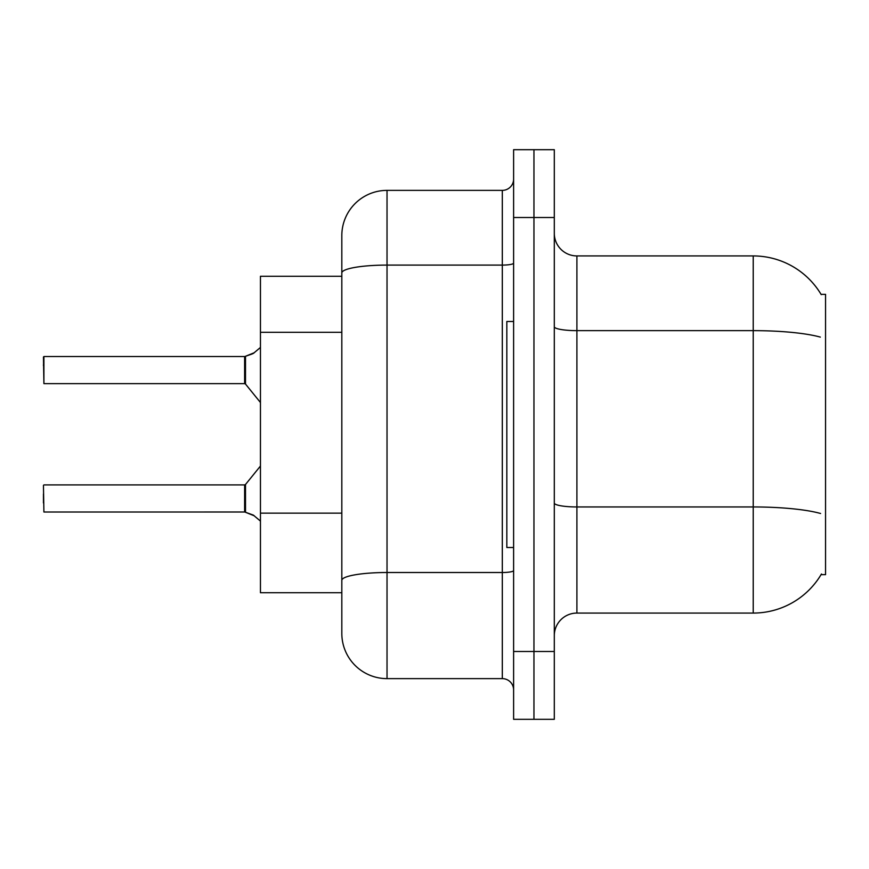 <?xml version="1.0" encoding="UTF-8"?>
<svg xmlns="http://www.w3.org/2000/svg" width="869" height="869" viewBox="0 0 869 869"><rect width="100%" height="100%" fill="white"/><g stroke="black" fill="none" stroke-linecap="round" stroke-linejoin="round"><path stroke-width="1.3" d="M821.466 573.974A79.112 79.112 0 0 1 753.217 613.069A79.112 79.112 0 0 0 821.064 574.648L825.55 574.648L825.55 294.352L821.064 294.352A79.112 79.112 0 0 0 753.217 255.931L576.907 255.931A22.605 22.605 0 0 1 554.303 233.327A22.605 22.605 0 0 0 576.907 255.931L576.907 613.069A22.605 22.605 0 0 0 554.303 635.673M341.821 316.49L341.821 260.45L341.821 276.277L260.45 276.277L260.45 592.723L341.821 592.723M533.957 651.5L533.957 719.315L554.303 719.315L554.303 651.5L533.957 651.5L533.957 719.315L513.612 719.315L513.612 651.5L533.957 651.5L533.957 217.5L533.957 651.5M513.612 651.5L513.612 149.685L533.957 149.685L533.957 217.5L533.957 149.685L554.303 149.685L554.303 651.5M820.336 337.107A79.112 13.741 180 0 0 753.217 330.644L753.217 255.931A79.112 79.112 0 0 1 821.238 294.634A79.112 79.112 0 0 0 753.217 255.931A79.112 79.112 0 0 1 821.064 294.352M820.575 513.492A79.112 13.741 180 0 0 753.217 506.953L753.217 613.069L576.907 613.069M387.031 190.376L387.031 678.624A45.21 45.21 0 0 1 341.821 633.414L341.821 235.586A45.21 45.21 0 0 1 387.031 190.376L502.315 190.376A11.297 11.297 0 0 0 513.612 179.079M513.612 149.685L533.957 149.685M387.031 678.624L502.315 678.624L502.315 190.376M341.821 588.204L341.821 528.96M513.612 689.921A11.297 11.297 0 0 0 502.315 678.624M43.45 502.988L43.45 493.95M43.45 485.358L43.906 512.015L244.645 512.004A1.13 1.13 180 0 1 244.808 512.015L253.324 515.089L260.45 521.107M43.45 365.567L43.906 356.529L244.623 356.529L244.623 383.642L244.623 370.075M43.906 356.529L43.906 383.642L43.45 356.985M260.45 347.437L253.324 353.455L244.808 356.529A1.13 1.13 0 0 1 244.645 356.54A1.13 1.13 180 0 0 244.808 356.529M254.356 515.849L245.514 512.286L245.503 484.489L244.623 484.902L244.645 512.004A1.13 1.13 -0 0 1 244.808 512.015M244.623 512.015L244.623 498.469M254.356 352.695L245.514 356.268L252.292 353.922L245.514 356.268L245.503 384.065L244.623 383.642L244.645 356.54M253.324 353.455L245.514 356.268M513.612 321.476L506.833 321.476L506.833 547.524L513.612 547.524M341.821 332.306L260.45 332.306M341.821 513.144L260.45 513.144M554.303 503.032A22.605 3.921 -0 0 0 576.907 506.953L753.217 506.953L753.217 330.644L576.907 330.644A22.605 3.921 0 0 1 554.303 326.722M554.303 217.5L513.612 217.5M513.612 570.542A11.297 1.966 0 0 1 502.315 572.508L387.031 572.508A45.21 7.854 180 0 0 341.821 580.362M341.821 272.942A45.21 7.854 180 0 1 387.031 265.088L502.315 265.088A11.297 1.966 0 0 0 513.612 263.133M43.906 484.902L244.623 484.902M245.503 484.489L260.45 466.023M43.906 383.642L244.623 383.642M245.503 384.065L260.45 402.521"/></g></svg>
